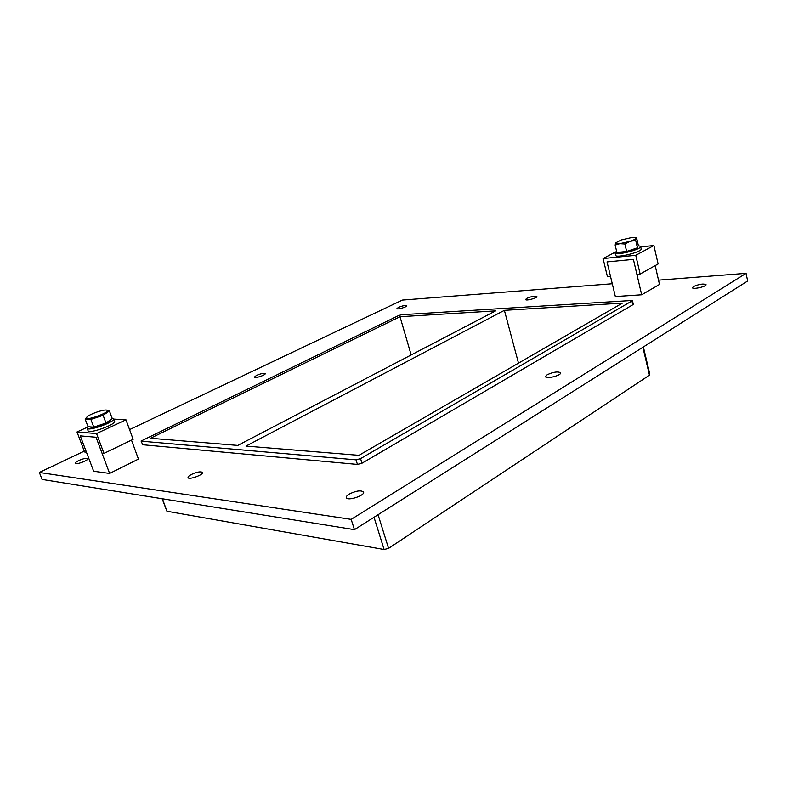 <?xml version="1.0" encoding="UTF-8"?>
<svg xmlns="http://www.w3.org/2000/svg" width="787" height="787" viewBox="0 0 787 787"><rect width="100%" height="100%" fill="white"/><g stroke="black" fill="none" stroke-linecap="round" stroke-linejoin="round"><path stroke-width="1.18" d="M693.455 286.537C699.161 284.127 703.352 283.477 706.018 284.599C706.785 286.498 692.54 289.724 692.462 287.678L693.455 286.537M256.483 375.409C260.95 373.559 263.852 372.969 265.209 373.638C265.967 374.996 254.486 378.734 254.28 377.189L256.483 375.409M547.191 374.72C553.507 371.897 557.983 371.257 560.619 372.802C561.682 375.379 545.873 379.403 545.568 376.639L547.191 374.72M191.29 474.522C197.006 471.944 200.724 471.246 202.466 472.446C203.715 474.787 188.575 480.218 188.044 477.611C187.886 476.814 188.969 475.781 191.29 474.522M526.837 298.312C531.648 296.335 534.993 295.735 536.882 296.502C537.56 297.958 525.647 301.126 525.539 299.522L526.837 298.312M398.438 307.392C402.6 305.72 405.384 305.159 406.8 305.7C407.4 306.832 397.032 309.871 396.933 308.602L398.438 307.392M349.221 494.088C356.226 490.704 361.017 490.026 363.584 492.052C365.188 495.584 347.057 501.427 346.319 497.6C346.093 496.597 347.057 495.426 349.221 494.088M78.739 460.572C83.57 458.506 86.619 457.847 87.908 458.624C88.901 460.257 75.739 465.156 75.365 463.277C75.267 462.628 76.398 461.733 78.739 460.572M504.388 310.334L245.977 446.091L358.911 455.339L622.369 303.113L504.388 310.334L518.495 363.132M400.003 316.718L150.465 438.27L237.792 445.422L495.623 310.865L400.003 316.718L411.168 354.937M658.512 280.142L746.056 273.335L747.65 280.989L354.445 529.661L42.085 479.44L39.35 472.466L84.268 451.138M746.056 273.335L351.169 519.371L39.35 472.466M129.57 429.623L402.413 300.063L612.266 283.743M142.722 444.753L141.08 441.045L142.722 444.753L357.446 464.428L361.99 463.218L632.827 304.736L633.279 304.225L632.394 300.457L631.931 300.959L632.827 304.736M351.169 519.371L354.445 529.661M632.394 300.457L401.596 314.711L398.665 315.528L141.08 441.045M642.871 347.254L649.462 375.153L649.777 374.071L643.373 346.939M361.99 463.218L360.564 458.634L631.931 300.959M649.462 375.153L388.571 548.372L378.065 514.728M141.424 441.192L356.019 459.844L357.446 464.428M360.564 458.634L356.019 459.844M374.012 517.285L384.115 549.523L388.571 548.372M384.115 549.523L166.952 511.245L162.407 498.781M162.102 498.732L166.952 511.245M84.593 451.984L86.442 452.191L80.264 435.88L96.044 437.247L102.025 453.194L103.973 453.401L96.545 433.568L77.008 431.974L84.593 451.984M87.485 427.154L77.008 431.974M113.83 419.097L125.979 419.815L96.545 433.568M125.979 419.815L133.131 439.343L103.973 453.401M603.058 258.539L607.446 276.768L610.535 276.503L607.033 261.904L633.397 259.366L636.88 274.299L640.126 274.024L658.109 263.96L653.899 245.514L635.758 255.293L603.058 258.539L615.316 252.106M640.126 274.024L635.758 255.293M640.736 246.911L653.899 245.514M87.987 426.623L87.121 428.207C87.721 431.807 115.679 421.793 113.692 418.714L112.029 418.054M113.692 418.714L114.617 421.222C116.614 424.331 88.685 434.365 88.075 430.725L87.121 428.207M616.585 251.122L615.031 252.834C615.041 256.08 641.985 249.351 640.618 246.41L638.178 245.613M640.618 246.41L641.189 248.879C642.556 251.85 615.631 258.559 615.611 255.273L615.031 252.834M109.413 410.962L103.127 415.32L105.999 423.042L112.236 418.605L109.413 410.962L106.314 410.057M103.127 415.32L90.879 419.422L93.781 427.144L105.999 423.042M90.879 419.422L85.144 419.068L88.026 426.731L93.781 427.144M85.144 419.068L87.042 416.933M106.156 410.047L106.186 410.047C114.499 410.45 85.96 421.616 86.531 417.72L87.19 416.795C89.895 414.129 102.349 409.712 106.156 410.047M110.239 420.032C111.134 422.442 91.026 429.545 90.623 426.938L90.613 426.918M615.149 245.082L616.9 252.46L626.639 251.456L637.421 247.836L635.699 240.389L630.053 241.324L624.898 244.009L619.831 243.655L615.149 245.082L615.808 242.514M626.639 251.456L624.898 244.009M619.753 243.665C616.693 243.97 615.277 243.724 615.483 242.947L621.297 239.927L631.449 237.585L635.198 237.556L635.935 238.245L635.699 240.389M637.421 247.836L638.287 245.278L636.585 237.91L635.935 238.264C635.503 239.11 633.565 240.114 630.141 241.294M630.053 241.324L619.831 243.655M636.742 248.062C634.214 250.404 620.363 253.621 618.641 252.283M655.187 265.603L659.496 284.432L641.671 294.781L633.397 259.366L607.033 261.904L615.345 296.542L641.671 294.781M131.488 440.13L138.453 459.106L109.619 473.44L96.044 437.247L80.264 435.88L93.673 471.256L109.619 473.44M635.325 237.585L636.417 237.851"/></g></svg>
